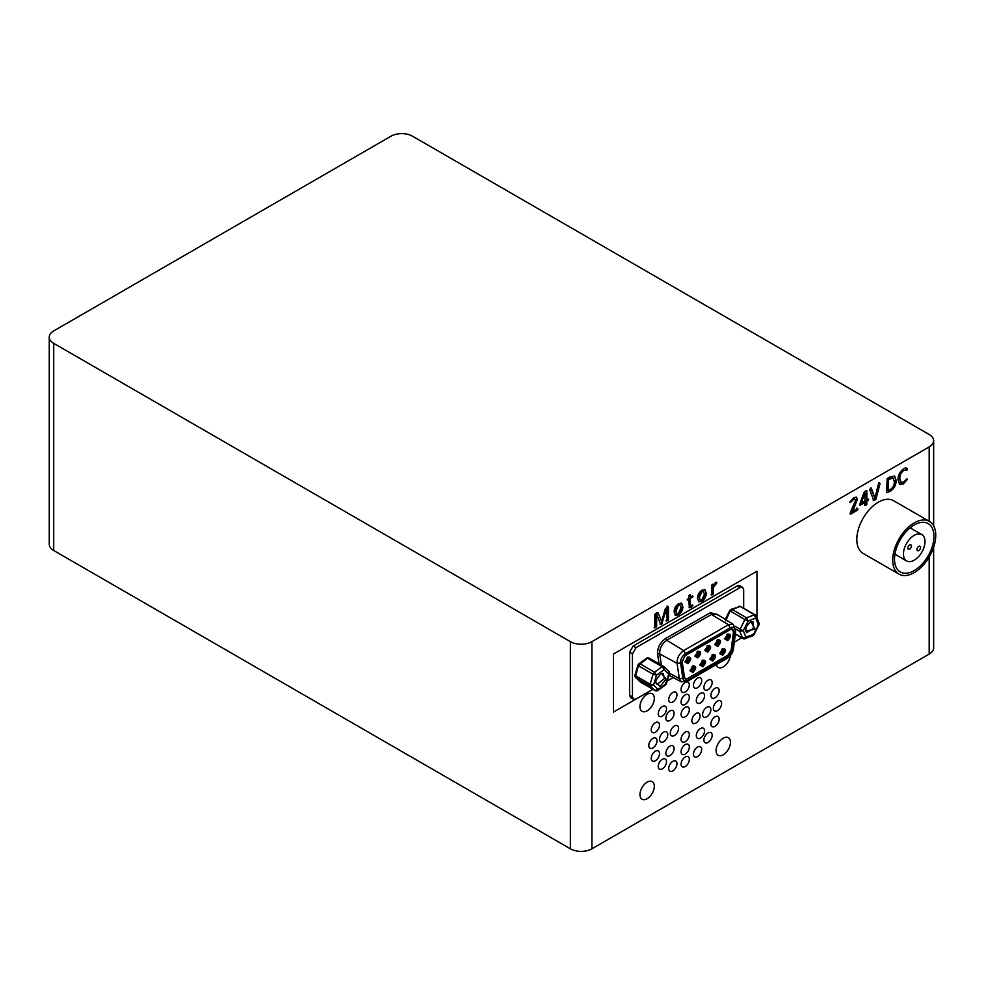 <?xml version="1.0" encoding="UTF-8"?>
<svg xmlns="http://www.w3.org/2000/svg" width="985" height="985" viewBox="0 0 985 985"><rect width="100%" height="100%" fill="white"/><g stroke="black" fill="none" stroke-linecap="round" stroke-linejoin="round"><path stroke-width="1.48" d="M742.628 587.331L739.76 585.669L737.223 585.927L633.17 646L629.587 652.205L629.587 695.299L630.634 697.626L633.503 699.276L632.456 696.961L632.456 653.868L636.039 647.65L740.092 587.577L742.628 587.331L743.675 589.658L743.675 608.25M659.014 663.779L657.586 654.077C657.401 647.687 660.11 642.466 665.712 638.428L710.419 612.621L718.373 615.108M652.883 689.315L613.433 712.081L613.433 654.077L756.96 571.214L756.96 617.854L756.96 571.214L613.433 654.077L613.433 712.081L652.883 689.315L636.039 699.03L633.503 699.276M741.533 637.763L734.293 642.306M673.26 677.545L667.202 681.041M687.69 678.739L685.154 678.985L684.156 677.274L681.903 662.006L685.449 655.185L730.156 629.366L732.692 629.119L733.702 632.099L731.449 649.965L727.915 655.517L687.395 678.567M682.839 678.271L680.598 662.991C680.487 659.174 682.112 656.059 685.449 653.646L730.156 627.839C733.493 626.386 735.118 627.63 735.007 631.582L732.766 649.447L727.915 657.044L687.69 680.266C685.055 681.558 683.442 680.894 682.839 678.271L679.318 678.603L669.505 673.272M685.449 655.505L730.156 629.698L732.483 629.464L733.419 632.21L731.166 650.075L727.915 655.185L687.69 678.406L685.363 678.628L684.44 677.064L682.186 661.785L685.178 655.357M687.924 663.607C691.63 659.261 691.63 657.057 687.924 656.983L685.055 661.945L687.924 663.607M692.898 672.509C696.592 668.162 696.592 665.946 692.898 665.872L690.029 670.847L692.898 672.509M697.86 657.869C701.566 653.523 701.566 651.307 697.86 651.245L694.991 656.207L697.86 657.869M702.834 666.771C706.528 662.425 706.528 660.209 702.834 660.135L699.966 665.109L702.834 666.771M707.796 652.132C711.502 647.785 711.502 645.569 707.796 645.507L704.928 650.469L707.796 652.132M712.771 661.034C716.477 656.687 716.477 654.471 712.771 654.397L709.902 659.371L712.771 661.034M717.745 646.394C721.439 642.048 721.439 639.831 717.745 639.758L714.876 644.732L717.745 646.394M727.681 640.656C731.387 636.31 731.387 634.094 727.681 634.02L724.812 638.994L727.681 640.656M722.707 655.284C726.413 650.937 726.413 648.733 722.707 648.659L719.838 653.634L722.707 655.284M685.08 661.489L687.21 662.363C689.98 659.1 689.98 657.451 687.21 657.389M685.412 660.91L688.478 657.684L688.995 658.842L685.942 662.08L685.412 660.91M690.054 670.391L692.172 671.265C694.954 668.002 694.954 666.34 692.172 666.291M690.386 669.812L693.44 666.574L693.969 667.744L690.904 670.97L690.386 669.812M695.016 655.751L697.146 656.626C699.916 653.363 699.916 651.713 697.146 651.651M695.348 655.173L698.414 651.947L698.944 653.104L695.878 656.342L695.348 655.173M699.99 664.653L702.12 665.528C704.891 662.265 704.891 660.603 702.12 660.553M700.323 664.075L703.388 660.837L703.906 662.006L700.852 665.232L700.323 664.075M704.964 650.014L707.082 650.888C709.865 647.625 709.865 645.975 707.082 645.914M705.297 649.435L708.35 646.209L708.88 647.367L705.814 650.605L705.297 649.435M709.926 658.916L712.057 659.79C714.827 656.527 714.827 654.865 712.057 654.816M710.259 658.337L713.325 655.099L713.854 656.269L710.788 659.494L710.259 658.337M714.901 644.276L717.018 645.15C719.801 641.888 719.801 640.238 717.018 640.176M715.233 643.697L718.287 640.472L718.816 641.629L715.75 644.855L715.233 643.697M724.837 638.539L726.967 639.413C729.737 636.15 729.737 634.5 726.967 634.438M725.169 637.96L728.235 634.734L728.752 635.891L725.699 639.117L725.169 637.96M719.863 653.178L721.993 654.052C724.775 650.789 724.775 649.127 721.993 649.078M720.195 652.599L723.261 649.361L723.79 650.531L720.725 653.757L720.195 652.599M663.631 666.451L664.112 666.808A2.536 2.536 0 0 0 663.631 666.451L649.275 658.165L647.785 658.436L662.142 666.722L663.791 666.574L664.149 669.677L662.142 666.722L654.533 672.189L656.539 675.156L653.104 674.257L654.533 672.189L640.176 663.902L646.209 659.322M655.714 682.1L656.995 684.476L664.296 678.628L663.348 673.494L660.639 673.568M668.618 672.903L668.409 670.97M666.192 679.121L660.073 686.385L655.69 682.716L656.121 679.995L661.157 673.235L666.192 679.121M638.6 664.801L640.176 663.902L638.748 665.971L653.104 674.257L650.1 684.144L635.756 675.858L638.6 664.801M656.589 690.325L658.165 689.438L653.547 685.031L650.322 686.065L650.1 684.144L653.547 685.031L656.539 675.156L664.149 669.677L668.766 674.085L665.774 683.959L658.165 689.438L654.939 690.473L640.016 681.645M664.112 666.808L668.729 671.216A2.536 2.536 0 0 1 669.394 673.789L666.402 683.664A2.536 2.536 0 0 1 665.454 684.981L665.626 682.777M665.454 684.981L657.857 690.46L658.165 689.438M640.582 682.186L635.657 677.545L640.262 681.952A2.536 2.536 0 0 0 640.755 682.309L655.099 690.596A2.536 2.536 0 0 0 657.857 690.46M741.225 607.08L755.581 615.366L755.692 618.112L754.19 614.862L746.618 617.829L748.132 621.067L744.943 619.528L746.618 617.829L732.274 609.543L739.833 606.575L731.055 609.383L732.274 609.543L730.599 611.242L744.943 619.528L740.104 629.193L735.019 626.251M755.581 615.366L756.246 616.117A2.536 2.536 0 0 0 755.175 614.874L740.818 606.588A2.536 2.536 0 0 0 738.627 606.428M745.411 630.314L746.704 632.69L753.353 628.467L753.045 621.707L750.336 621.781M758.019 624.281L758.302 622.064M755.101 629.304L745.386 630.929L746.618 626.226L750.853 621.449L755.101 629.304M743.934 638.6L746.014 637.43L743.293 630.732L739.821 631.397L740.104 629.193L743.293 630.732L748.132 621.067L755.692 618.112L758.425 624.81L753.587 634.463L742.555 638.095L735.352 633.934M751.506 635.645L753.587 634.463L753.18 633.934M744.463 638.797L752.712 635.793A2.536 2.536 0 0 0 754.054 634.562L758.906 624.909A2.536 2.536 0 0 0 758.979 622.815L756.258 616.117M756.652 629.403L756.96 628.787L756.652 629.403M924.989 541.553A15.218 8.791 120 0 0 921.837 534.584A15.218 8.791 120 0 0 910.103 538.66A15.218 8.791 120 0 0 903.454 553.989A15.218 8.791 120 0 0 906.606 560.957A15.218 8.791 120 0 0 918.34 556.87A15.218 8.791 120 0 0 924.989 541.553M916.986 549.495A2.536 1.465 120 0 0 917.503 550.652A2.536 1.465 120 0 0 919.461 549.975A2.536 1.465 120 0 0 920.569 547.426A2.536 1.465 120 0 0 920.039 546.256A2.536 1.465 120 0 0 918.082 546.934A2.536 1.465 120 0 0 916.986 549.495M907.875 548.116A2.536 1.465 120 0 0 908.404 549.273A2.536 1.465 120 0 0 910.362 548.596A2.536 1.465 120 0 0 911.47 546.047A2.536 1.465 120 0 0 910.94 544.877A2.536 1.465 120 0 0 908.983 545.567A2.536 1.465 120 0 0 907.875 548.116M935.75 535.335A30.449 17.582 120 0 0 929.446 521.397A30.449 17.582 120 0 0 905.978 529.561A30.449 17.582 120 0 0 892.693 560.194A30.449 17.582 120 0 0 898.997 574.132A30.449 17.582 120 0 0 922.465 565.981A30.449 17.582 120 0 0 935.75 535.335M929.446 521.397L893.567 500.688A30.449 17.582 120 0 0 870.1 508.839A30.449 17.582 120 0 0 856.815 539.485A30.449 17.582 120 0 0 863.119 553.422L898.997 574.132M894.491 559.16A27.912 16.117 120 0 0 900.265 571.94A27.912 16.117 120 0 0 921.775 564.467A27.912 16.117 120 0 0 933.952 536.369A27.912 16.117 120 0 0 928.178 523.601A27.912 16.117 120 0 0 906.668 531.075A27.912 16.117 120 0 0 894.491 559.16M658.239 713.706A5.836 3.374 120 0 0 659.445 716.378A5.836 3.374 120 0 0 663.939 714.814A5.836 3.374 120 0 0 666.488 708.941A5.836 3.374 120 0 0 665.281 706.27A5.836 3.374 120 0 0 660.787 707.833A5.836 3.374 120 0 0 658.239 713.706M639.967 706.676A10.146 5.861 120 0 0 642.072 711.33A10.146 5.861 120 0 0 649.891 708.609A10.146 5.861 120 0 0 654.323 698.39A10.146 5.861 120 0 0 652.218 693.748A10.146 5.861 120 0 0 644.399 696.469A10.146 5.861 120 0 0 639.967 706.676M651.233 729.848A5.836 3.374 120 0 0 652.452 732.52A5.836 3.374 120 0 0 656.946 730.956A5.836 3.374 120 0 0 659.494 725.083A5.836 3.374 120 0 0 658.288 722.411A5.836 3.374 120 0 0 653.781 723.975A5.836 3.374 120 0 0 651.233 729.848M651.233 758.388A5.836 3.374 120 0 0 652.452 761.06A5.836 3.374 120 0 0 656.946 759.497A5.836 3.374 120 0 0 659.494 753.624A5.836 3.374 120 0 0 658.288 750.952A5.836 3.374 120 0 0 653.781 752.515A5.836 3.374 120 0 0 651.233 758.388M659.544 739.316A5.836 3.374 120 0 0 660.75 741.988A5.836 3.374 120 0 0 665.244 740.424A5.836 3.374 120 0 0 667.793 734.551A5.836 3.374 120 0 0 666.586 731.892A5.836 3.374 120 0 0 662.092 733.443A5.836 3.374 120 0 0 659.544 739.316M665.848 718.102A5.836 3.374 120 0 0 667.054 720.774A5.836 3.374 120 0 0 671.548 719.21A5.836 3.374 120 0 0 674.097 713.337A5.836 3.374 120 0 0 672.89 710.665A5.836 3.374 120 0 0 668.396 712.229A5.836 3.374 120 0 0 665.848 718.102M696.296 700.532A5.836 3.374 120 0 0 697.503 703.192A5.836 3.374 120 0 0 701.997 701.64A5.836 3.374 120 0 0 704.546 695.767A5.836 3.374 120 0 0 703.339 693.095A5.836 3.374 120 0 0 698.845 694.659A5.836 3.374 120 0 0 696.296 700.532M696.296 735.684A5.836 3.374 120 0 0 697.503 738.356A5.836 3.374 120 0 0 701.997 736.792A5.836 3.374 120 0 0 704.546 730.919A5.836 3.374 120 0 0 703.339 728.247A5.836 3.374 120 0 0 698.845 729.811A5.836 3.374 120 0 0 696.296 735.684M681.066 689.611A5.836 3.374 120 0 0 682.285 692.27A5.836 3.374 120 0 0 686.779 690.719A5.836 3.374 120 0 0 689.328 684.846A5.836 3.374 120 0 0 688.121 682.174A5.836 3.374 120 0 0 683.615 683.738A5.836 3.374 120 0 0 681.066 689.611M693.428 685.314A5.836 3.374 120 0 0 694.634 687.986A5.836 3.374 120 0 0 699.141 686.422A5.836 3.374 120 0 0 701.677 680.549A5.836 3.374 120 0 0 700.47 677.877A5.836 3.374 120 0 0 695.976 679.441A5.836 3.374 120 0 0 693.428 685.314M703.906 687.345A5.836 3.374 120 0 0 705.112 690.017A5.836 3.374 120 0 0 709.606 688.453A5.836 3.374 120 0 0 712.155 682.58A5.836 3.374 120 0 0 710.948 679.909A5.836 3.374 120 0 0 706.454 681.472A5.836 3.374 120 0 0 703.906 687.345M710.911 695.398A5.836 3.374 120 0 0 712.118 698.07A5.836 3.374 120 0 0 716.612 696.506A5.836 3.374 120 0 0 719.161 690.633A5.836 3.374 120 0 0 717.954 687.961A5.836 3.374 120 0 0 713.448 689.525A5.836 3.374 120 0 0 710.911 695.398M710.911 723.938A5.836 3.374 120 0 0 712.118 726.61A5.836 3.374 120 0 0 716.612 725.046A5.836 3.374 120 0 0 719.161 719.173A5.836 3.374 120 0 0 717.954 716.501A5.836 3.374 120 0 0 713.448 718.065A5.836 3.374 120 0 0 710.911 723.938M703.906 740.08A5.836 3.374 120 0 0 705.112 742.752A5.836 3.374 120 0 0 709.606 741.188A5.836 3.374 120 0 0 712.155 735.315A5.836 3.374 120 0 0 710.948 732.643A5.836 3.374 120 0 0 706.454 734.207A5.836 3.374 120 0 0 703.906 740.08M658.239 766.441A5.836 3.374 120 0 0 659.445 769.113A5.836 3.374 120 0 0 663.939 767.549A5.836 3.374 120 0 0 666.488 761.676A5.836 3.374 120 0 0 665.281 759.004A5.836 3.374 120 0 0 660.787 760.568A5.836 3.374 120 0 0 658.239 766.441M639.967 794.575A10.146 5.861 120 0 0 642.072 799.217A10.146 5.861 120 0 0 649.891 796.496A10.146 5.861 120 0 0 654.323 786.289A10.146 5.861 120 0 0 652.218 781.634A10.146 5.861 120 0 0 644.399 784.355A10.146 5.861 120 0 0 639.967 794.575M693.428 754.202A5.836 3.374 120 0 0 694.634 756.874A5.836 3.374 120 0 0 699.141 755.31A5.836 3.374 120 0 0 701.677 749.437A5.836 3.374 120 0 0 700.47 746.778A5.836 3.374 120 0 0 695.976 748.329A5.836 3.374 120 0 0 693.428 754.202M713.362 708.252A5.836 3.374 120 0 0 714.568 710.924A5.836 3.374 120 0 0 719.075 709.36A5.836 3.374 120 0 0 721.611 703.487A5.836 3.374 120 0 0 720.404 700.815A5.836 3.374 120 0 0 715.91 702.379A5.836 3.374 120 0 0 713.362 708.252M668.716 699.584A5.836 3.374 120 0 0 669.923 702.243A5.836 3.374 120 0 0 674.417 700.68A5.836 3.374 120 0 0 676.966 694.819A5.836 3.374 120 0 0 675.759 692.147A5.836 3.374 120 0 0 671.265 693.711A5.836 3.374 120 0 0 668.716 699.584M648.783 745.534A5.836 3.374 120 0 0 649.989 748.206A5.836 3.374 120 0 0 654.483 746.642A5.836 3.374 120 0 0 657.032 740.769A5.836 3.374 120 0 0 655.825 738.097A5.836 3.374 120 0 0 651.331 739.661A5.836 3.374 120 0 0 648.783 745.534M691.839 720.675A5.836 3.374 120 0 0 693.046 723.347A5.836 3.374 120 0 0 697.54 721.783A5.836 3.374 120 0 0 700.089 715.91A5.836 3.374 120 0 0 698.882 713.238A5.836 3.374 120 0 0 694.388 714.802A5.836 3.374 120 0 0 691.839 720.675M681.066 751.752A5.836 3.374 120 0 0 682.285 754.424A5.836 3.374 120 0 0 686.779 752.86A5.836 3.374 120 0 0 689.328 746.987A5.836 3.374 120 0 0 688.121 744.315A5.836 3.374 120 0 0 683.615 745.879A5.836 3.374 120 0 0 681.066 751.752M681.066 702.034A5.836 3.374 120 0 0 682.285 704.706A5.836 3.374 120 0 0 686.779 703.142A5.836 3.374 120 0 0 689.328 697.269A5.836 3.374 120 0 0 688.121 694.597A5.836 3.374 120 0 0 683.615 696.161A5.836 3.374 120 0 0 681.066 702.034M665.848 753.254A5.836 3.374 120 0 0 667.054 755.926A5.836 3.374 120 0 0 671.548 754.362A5.836 3.374 120 0 0 674.097 748.489A5.836 3.374 120 0 0 672.89 745.817A5.836 3.374 120 0 0 668.396 747.381A5.836 3.374 120 0 0 665.848 753.254M681.066 764.175A5.836 3.374 120 0 0 682.285 766.847A5.836 3.374 120 0 0 686.779 765.283A5.836 3.374 120 0 0 689.328 759.41A5.836 3.374 120 0 0 688.121 756.739A5.836 3.374 120 0 0 683.615 758.302A5.836 3.374 120 0 0 681.066 764.175M681.066 739.316A5.836 3.374 120 0 0 682.285 741.988A5.836 3.374 120 0 0 686.779 740.424A5.836 3.374 120 0 0 689.328 734.551A5.836 3.374 120 0 0 688.121 731.892A5.836 3.374 120 0 0 683.615 733.456A5.836 3.374 120 0 0 681.066 739.316M670.305 733.111A5.836 3.374 120 0 0 671.511 735.783A5.836 3.374 120 0 0 676.018 734.219A5.836 3.374 120 0 0 678.554 728.346A5.836 3.374 120 0 0 677.348 725.674A5.836 3.374 120 0 0 672.854 727.238A5.836 3.374 120 0 0 670.305 733.111M681.066 714.457A5.836 3.374 120 0 0 682.285 717.129A5.836 3.374 120 0 0 686.779 715.566A5.836 3.374 120 0 0 689.328 709.705A5.836 3.374 120 0 0 688.121 707.033A5.836 3.374 120 0 0 683.615 708.597A5.836 3.374 120 0 0 681.066 714.457M668.716 768.472A5.836 3.374 120 0 0 669.923 771.144A5.836 3.374 120 0 0 674.417 769.58A5.836 3.374 120 0 0 676.966 763.707A5.836 3.374 120 0 0 675.759 761.036A5.836 3.374 120 0 0 671.265 762.599A5.836 3.374 120 0 0 668.716 768.472M716.292 664.616A10.146 5.861 120 0 0 718.176 667.387A10.146 5.861 120 0 0 725.526 665.146A10.146 5.861 120 0 0 730.365 655.653M702.601 714.457A5.836 3.374 120 0 0 703.807 717.129A5.836 3.374 120 0 0 708.301 715.566A5.836 3.374 120 0 0 710.85 709.705A5.836 3.374 120 0 0 709.643 707.033A5.836 3.374 120 0 0 705.149 708.597A5.836 3.374 120 0 0 702.601 714.457M716.083 750.632A10.146 5.861 120 0 0 718.176 755.273A10.146 5.861 120 0 0 726.007 752.552A10.146 5.861 120 0 0 730.427 742.345A10.146 5.861 120 0 0 728.334 737.691A10.146 5.861 120 0 0 720.503 740.412A10.146 5.861 120 0 0 716.083 750.632M879.383 483.044L880.061 483.413L875.948 499.124L874.877 500.146L873.732 500.405L869.607 489.434L871.319 488.08L874.926 498.09L878.448 483.98L880.061 483.413L879.408 483.032L875.308 498.755L875.948 499.124M875.308 498.755L874.224 499.777L874.877 500.146L873.732 500.405M870.42 488.215L871.036 487.92M887.177 478.538L890.009 476.912L894.565 476.1L896.165 480.397C896.104 485.273 893.986 488.979 889.824 491.515L886.562 492.611L887.177 478.538M886.562 492.685L889.824 491.515M691.605 605.763L692.96 605.332L691.31 607.425L689.389 607.794L688.712 599.545L687.234 599.668L688.712 598.055L688.712 595.642L690.374 594.681L690.374 597.095L692.627 595.79L692.96 596.356L690.374 598.585L690.374 604.334L691.605 605.763L690.534 605.578M687.271 600.074L688.712 599.545M692.627 595.79L691.987 596.91L692.627 597.279M697.54 598.387C697.552 594.903 699.03 592.17 701.96 590.187L704.977 589.683L706.22 593.179C706.183 596.664 704.706 599.397 701.776 601.392L698.747 601.884L697.54 598.387M933.645 547.291L933.645 647.871A15.218 8.791 180 0 1 929.187 654.077L591.911 848.799A15.218 8.791 180 0 1 570.377 848.799L53.707 550.504A15.218 8.791 180 0 1 49.25 544.286L49.25 337.129A15.218 8.791 0 0 0 53.707 343.346L53.707 550.504M570.377 848.799L570.377 641.654A15.218 8.791 0 0 0 591.911 641.654L929.187 446.919A15.218 8.791 0 0 0 933.645 440.714A15.218 8.791 0 0 0 929.187 434.496L412.506 136.201A15.218 8.791 0 0 0 390.983 136.201L53.707 330.923A15.218 8.791 0 0 0 49.25 337.129M713.214 585.706L715.615 582.307L716.883 582.714L713.374 587.577L713.374 594.127L711.712 595.088L711.712 585.115L713.214 584.253L713.214 585.706L712.574 584.277M715.615 582.307L716.883 582.714L716.243 582.332L715.996 583.342L716.649 583.711M715.996 583.342L714.864 583.699L712.734 587.195L712.734 593.758L711.712 595.088M674.159 611.882C674.171 608.398 675.648 605.664 678.579 603.694L681.595 603.177L682.839 606.674C682.802 610.158 681.324 612.904 678.394 614.886L675.365 615.391L674.159 611.882M667.707 606.341L668.47 606.772L668.47 620.045L666.623 621.116L666.623 608.545L661.575 624.379L660.75 624.552L656.65 614.295L656.65 626.879L654.803 627.938L654.803 614.665L655.542 613.372L658.177 613.015L661.686 621.449L665.195 609.001L667.707 606.341L668.47 606.772L667.818 606.403L667.818 619.676L668.47 620.045M667.818 619.676L666.623 621.116M665.958 608.188L666.599 608.558L665.958 608.188L660.935 624.01L661.575 624.379L660.75 624.552M656.663 614.295L655.998 613.926L655.998 626.497L654.803 627.938M656.626 612.744L658.177 613.015L661.637 621.473M903.651 482.034L906.988 478.833L907.247 479.56L903.405 483.881L899.674 484.423L898.012 479.732C897.988 475.189 899.871 471.556 903.639 468.823C905.437 467.69 906.631 467.776 907.247 469.094L906.939 470.116L903.627 470.535C900.979 472.652 899.724 475.324 899.859 478.562L901.115 482.391L903.651 482.034M906.988 478.833L907.247 479.56L906.631 479.202M906.939 468.232L907.247 469.094L906.594 468.725L906.286 469.746L906.939 470.116M866.8 499.9L868.598 499.617L866.8 501.402L866.8 504.455L865.864 505.354L864.953 505.527L864.953 502.461L860.016 505.305L859.597 504.739L864.079 492.217L865.446 491.096L866.8 490.702L866.8 499.9L866.16 490.727M868.228 499.087L867.576 500.208L868.228 500.577M867.576 500.208L866.16 501.02L866.16 504.086L865.212 504.973L865.864 505.354L864.953 505.527M852.025 511.634L857.553 508.445L857.935 509.06L857.566 510.144L850.56 514.182L850.387 512.151L855.534 500.675L854.955 499.309L853.404 499.543L850.474 502.51L850.178 501.796L853.675 497.671L856.494 497.191L857.381 499.296L854.044 508.1L852.025 511.634L851.385 511.264L853.404 507.731L854.044 508.1M857.553 508.445L856.913 509.774L857.566 510.144M570.377 641.654L53.707 343.346M714.864 583.699L715.504 584.08M712.734 587.195L713.374 587.577M712.734 593.758L713.374 594.127M711.896 594.583L711.071 594.718M704.644 589.535L706.22 593.179M705.568 592.798C705.543 596.294 704.066 599.028 701.135 601.01L701.776 601.392M701.135 601.01L698.439 601.663M703.155 591.369L701.246 591.345L698.734 596.824L699.953 599.828M701.862 599.84L704.374 594.374L703.512 591.492L701.899 591.726L699.387 597.206L700.236 600.074L701.862 599.84M698.734 596.824L699.387 597.206M701.246 591.345L701.899 591.726M692.307 604.962L690.67 607.056L691.31 607.425M690.67 607.056L689.118 607.548M689.722 594.706L690.374 597.095M691.987 596.91L689.722 598.215L690.374 598.585M689.722 598.215L690.374 604.334M689.722 603.953L690.953 605.393M681.263 603.029L682.839 606.674M682.186 606.304C682.162 609.789 680.684 612.522 677.754 614.517L678.394 614.886M677.754 614.517L675.07 615.169M679.773 604.864L677.877 604.852L675.353 610.331L676.572 613.323M678.48 613.347L680.992 607.868L680.13 604.987L678.517 605.221L676.005 610.7L676.867 613.569L678.48 613.347M675.353 610.331L676.005 610.7M677.877 604.852L678.517 605.221M666.894 620.575L665.971 620.747M661.748 623.234L662.388 623.616M660.935 624.01L660.11 624.182M655.998 613.926L656.65 614.295M655.998 626.497L656.65 626.879M655.062 627.396L654.151 627.568M667.054 605.972L667.818 606.403M906.594 479.19L902.765 483.512L903.405 483.881M902.765 483.512L899.367 484.201M906.532 468.109L906.594 468.725M906.286 469.746L903.627 470.535M902.986 470.165C900.339 472.271 899.071 474.955 899.207 478.193L899.859 478.562M899.207 478.193L900.819 482.17M894.22 475.94L896.165 480.397M895.513 480.015C895.451 484.891 893.346 488.597 889.172 491.146M892.742 477.922L887.756 479.166L887.756 490.259L890.034 489.68C893.001 487.747 894.429 485.039 894.318 481.542L893.087 478.07L888.408 479.535L888.408 490.629M887.756 479.166L888.408 479.535M889.369 478.242L890.021 478.612M874.224 499.777L873.079 500.023M870.777 488.018L874.926 498.09M878.743 482.662L879.408 483.032M866.16 501.02L866.8 501.402M866.16 504.086L866.8 504.455M865.212 504.973L864.313 505.157M859.597 504.812L864.953 502.461M864.288 492.685L864.941 493.054L864.288 492.685L860.484 502.806L864.953 500.971L864.953 493.042L861.124 503.175M856.901 508.063L857.295 508.691M856.913 509.774L849.993 513.764M854.598 499.198L853.404 499.543M852.751 499.161L849.821 502.141M856.162 497.056L857.381 499.296M856.741 498.927L853.404 507.731M733.234 624.342L735.733 630.856L733.493 648.733C732.778 652.858 730.747 656.022 727.386 658.202L687.161 681.423L681.288 681.854L679.318 678.603L677.077 663.324C676.929 658.103 679.145 653.855 683.701 650.568L728.408 624.761L733.234 624.342L716.612 614.024L711.466 614.468L666.759 640.275C661.895 643.784 659.544 648.315 659.704 653.88L657.586 654.077M680.598 662.991L677.077 663.324L659.704 653.88L661.354 665.134M665.712 638.428L666.759 640.275L683.701 650.568L685.449 653.646M710.419 612.621L711.466 614.468L728.408 624.761L730.156 627.839M735.032 629.871L735.007 631.582M732.791 647.736L732.766 649.447M726.167 658.103L727.915 657.044M685.942 681.324L687.69 680.266M737.223 585.927L740.092 587.577M636.039 647.65L633.17 646M632.456 653.868L629.587 652.205M632.456 696.961L629.587 695.299M663.791 666.574L649.435 658.288M654.939 690.473L650.322 686.065L635.978 677.779L635.608 674.676M725.76 620.907L730.193 610.712M735.795 629.07L739.821 631.397L742.555 638.095M929.187 654.077L929.187 557.005M929.187 521.25L929.187 446.919M591.911 641.654L591.911 848.799M684.366 678.062L685.363 678.628M731.498 628.898L732.483 629.464M681.288 681.854L668.963 675.242M649.275 658.165A2.536 2.536 0 0 0 646.529 658.3L638.92 663.767A2.536 2.536 0 0 0 637.972 665.097L634.98 674.971A2.536 2.536 0 0 0 635.657 677.545M731.055 609.383A2.536 2.536 0 0 0 729.713 610.614L725.305 619.417M735.315 634.18L742.961 638.588A2.536 2.536 0 0 0 745.153 638.748M921.837 534.584L910.14 527.837M933.645 440.714L933.645 525.83M700.236 600.074L699.596 599.705M703.512 591.492L702.871 591.123M676.867 613.569L676.215 613.199M680.13 604.987L679.49 604.618M906.606 560.957L894.909 554.198M901.115 482.391L900.475 482.022M893.087 478.07L892.447 477.7M854.955 499.309L854.315 498.939"/></g></svg>
